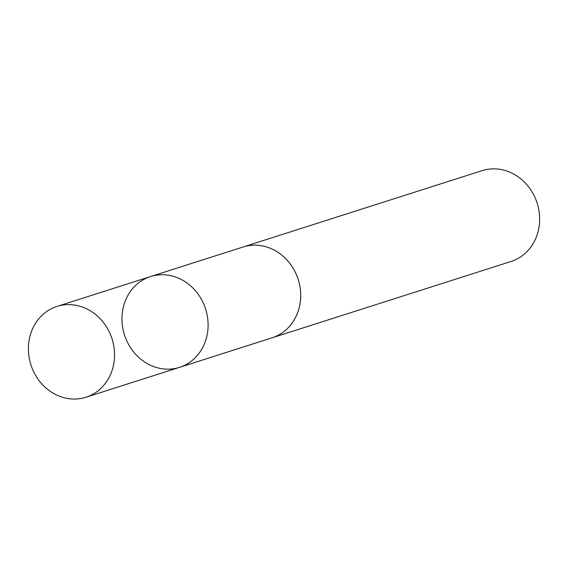 <?xml version="1.0" encoding="UTF-8"?>
<svg xmlns="http://www.w3.org/2000/svg" width="568" height="568" viewBox="0 0 568 568"><rect width="100%" height="100%" fill="white"/><g stroke="black" fill="none" stroke-linecap="round" stroke-linejoin="round"><path stroke-width="0.85" d="M242.131 247.307A47.669 42.586 72.3 0 1 243.132 246.974A47.655 42.572 72.3 0 1 296.936 275.941A47.655 42.572 72.3 0 1 272.136 337.775L179.545 367.354A47.662 42.579 -107.7 0 0 204.352 305.513A47.662 42.579 -107.7 0 0 150.541 276.552A47.662 42.579 -107.7 0 0 124.477 334.907A47.662 42.579 -107.7 0 0 179.545 367.354A47.662 42.579 -107.7 0 0 204.352 305.513A47.662 42.579 -107.7 0 0 150.541 276.552L56.977 306.429A47.669 42.586 72.3 0 1 110.796 335.397A47.669 42.586 72.3 0 1 85.981 397.245A47.669 42.586 72.3 0 1 32.163 368.284A47.669 42.586 72.3 0 1 56.977 306.429M150.541 276.552L243.139 246.988A47.669 42.586 72.3 0 1 298.2 279.428A47.669 42.586 72.3 0 1 272.136 337.79A47.669 42.586 72.3 0 1 271.128 338.095M243.132 246.974L482.069 170.656A47.669 42.586 72.3 0 1 537.136 203.11A47.669 42.586 72.3 0 1 511.072 261.472L272.136 337.79M179.545 367.354L85.981 397.245"/></g></svg>
